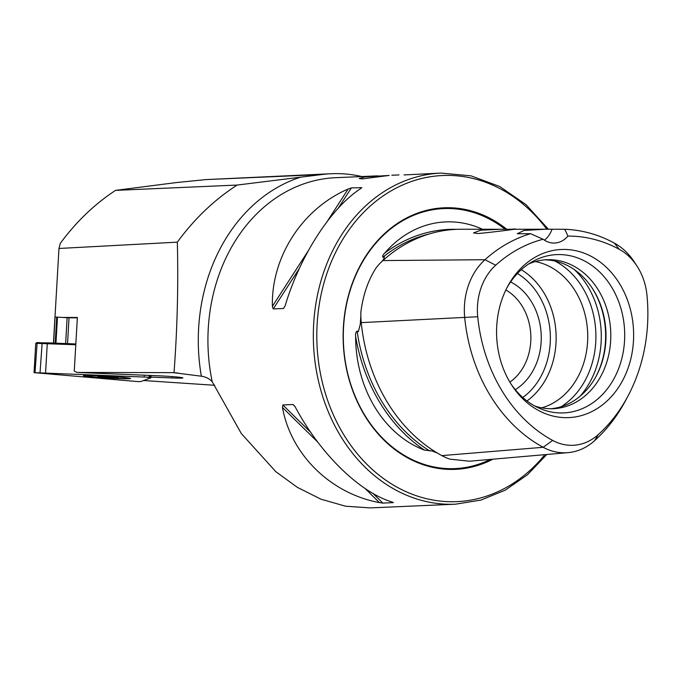 <?xml version="1.0" encoding="UTF-8"?>
<svg xmlns="http://www.w3.org/2000/svg" width="681" height="681" viewBox="0 0 681 681"><rect width="100%" height="100%" fill="white"/><g stroke="black" fill="none" stroke-linecap="round" stroke-linejoin="round"><path stroke-width="1.02" d="M360.853 315.882L360.249 324.403L358.3 331.732L357.108 331.068C355.848 332.081 355.354 333.869 355.627 336.431A164.632 134.038 87.5 0 0 424.501 450.115L431.941 450.924L437.279 453.018M500.62 229.242L480.777 230.204L473.499 232.919L477.985 233.54C492.576 232.272 527.979 227.726 511.15 229.276L461.003 229.25A164.359 133.816 87.5 0 0 382.875 260.568A67.955 55.331 87.5 0 0 376.406 267.446C368.319 279.763 363.143 294.618 360.87 312.017A67.955 55.331 87.5 0 0 361.245 322.615A164.359 133.816 87.5 0 0 441.816 455.606A67.955 55.331 -92.5 0 0 450.005 459.156L469.507 461.224L568.005 452.644A63.631 51.807 -92.5 0 1 543.166 447.289L441.816 455.606M456.764 229.335A164.632 134.038 87.5 0 0 384.663 253.136C382.909 254.847 382.305 256.201 382.85 257.214L384.416 256.814L383.641 259.265L382.194 261.104M404.054 174.932L441.092 173.093A165.704 134.906 87.5 0 0 314.341 355.857A165.704 134.906 87.5 0 0 455.529 504.187L480.99 500.075L505.259 490.15L527.46 474.768L546.792 454.491M362.318 178.882L389.115 175.443L364.752 176.932L359.202 178.533L362.318 178.882M545.472 229.225L564.787 229.284L567.928 236.077A152.859 124.444 87.5 0 1 619.276 249.323A56.455 45.959 87.5 0 1 637.033 266.135A56.455 45.959 87.5 0 1 646.95 295.001A152.859 124.444 87.5 0 1 627.925 396.146A152.859 124.444 87.5 0 1 598.301 434.563A56.455 45.959 -92.5 0 1 552.657 440.428A152.859 124.444 87.5 0 1 477.73 316.75A56.455 45.959 87.5 0 1 495.7 265.207A152.859 124.444 87.5 0 1 543.14 239.261L530.559 233.685L517.279 233.762L523.978 230.459L545.472 229.225L511.15 229.276M384.663 253.136A116.74 95.042 -92.5 0 1 482.446 229.242M424.501 450.115A116.74 95.042 -92.5 0 1 356.333 350.664A116.74 95.042 -92.5 0 1 355.627 336.431M506.758 229.259A130.905 106.576 87.5 0 0 392.716 226.764A130.905 106.576 87.5 0 0 343.914 352.179A130.905 106.576 87.5 0 0 492.891 459.19M515.304 389.694A59.238 48.232 87.5 0 0 540.901 330.532A59.238 48.232 87.5 0 0 510.605 281.943M509.865 382.109A51.782 42.162 87.5 0 0 530.55 331.494A51.782 42.162 87.5 0 0 505.847 289.978M541.727 407.842A74.569 60.711 87.5 0 0 587.286 327.459A74.569 60.711 87.5 0 0 535.351 261.564M595.969 376.576A76.476 62.269 87.5 0 0 605.179 326.548A76.476 62.269 87.5 0 0 592.104 287.995M550.912 408.745A74.569 60.711 87.5 0 0 596.275 376.006A74.569 60.711 87.5 0 0 605.554 326.659A74.569 60.711 87.5 0 0 592.461 288.531A74.569 60.711 87.5 0 0 544.425 259.87M534.713 405.97A74.569 60.711 87.5 0 0 553.321 408.694A74.569 60.711 87.5 0 0 610.355 326.454A74.569 60.711 87.5 0 0 546.826 259.708A74.569 60.711 87.5 0 0 528.524 264.041M510.937 383.871A79.226 64.508 87.5 0 0 539.148 408.174A79.226 64.508 87.5 0 0 624.222 325.527A79.226 64.508 87.5 0 0 532.755 261.461A79.226 64.508 87.5 0 0 506.758 288.123M633.126 324.803A84.138 68.5 87.5 0 0 580.45 251.919A84.138 68.5 87.5 0 0 507.549 286.607A84.138 68.5 87.5 0 0 497.07 342.288A84.138 68.5 87.5 0 0 511.848 385.31A84.138 68.5 87.5 0 0 591.891 411.545A84.138 68.5 87.5 0 0 633.126 324.803M295.231 406.923C319.849 453.376 359.568 492.337 392.222 502.059L393.116 502.646L382.85 503.097L379.453 502.612C330.651 493.597 290.94 454.644 282.462 407.476L282.811 404.965L293.077 404.514L295.231 406.923M393.329 502.527L392.682 502.22M172.114 376.593L172.038 377.955A18.642 0.749 3.3 0 0 182.908 377.904A18.642 0.749 3.3 0 0 156.562 375.699L76.987 372.447L173.246 372.635L201.355 376.201C205.9 376.891 209.518 378.738 212.208 381.735L241.321 433.559L275.831 471.695L297.342 487.341L320.913 499.173L345.573 506.213L370.123 507.907L455.529 504.187M143.546 380.534L214.762 385.284M172.038 377.955L150.961 377.121M177.332 242.147C194.468 218.754 214.404 199.729 237.141 185.062L321.875 174.54A169.85 138.277 -92.5 0 1 331.332 173.732L205.917 179.597L176.498 182.551L115.557 190.365C94.608 204.113 76.17 221.802 60.243 243.432L58.966 248.471L177.332 242.147C178.413 285.56 177.307 329.068 174.013 372.669L178.175 373.06M58.966 248.471L54.991 317.099M76.987 372.447L74.255 371.111L77.37 317.482L62.652 317.448M361.075 188.348L360.913 188.458C331.145 207.569 300.108 255.622 285.135 305.795L283.492 308.476L273.226 308.927L272.374 306.348C271.2 256.882 302.228 208.837 348.153 189.012L351.387 187.896L361.875 187.658M637.033 266.135L634.369 262.032A63.631 51.807 87.5 0 0 614.356 243.091A160.026 130.292 87.5 0 0 564.787 229.284M530.559 233.685A160.026 130.292 87.5 0 0 484.974 259.716A63.631 51.807 87.5 0 0 464.714 317.806A160.026 130.292 87.5 0 0 543.166 447.289L552.657 440.428M543.14 239.261A24.856 20.234 87.5 0 0 554.674 243.049A24.856 20.234 87.5 0 0 567.928 236.077M598.301 434.563L594.607 440.684A63.631 51.807 -92.5 0 1 568.005 452.644M594.607 440.684A160.026 130.292 87.5 0 0 625.626 400.462L627.925 396.146M544.434 240.172A24.856 20.234 87.5 0 0 552.01 229.293M331.332 173.732A169.85 138.277 -92.5 0 1 361.841 176.549M115.557 190.365L237.141 185.062M97.204 375.708A23.614 0.945 -176.7 0 0 83.44 375.75A23.614 0.945 -176.7 0 0 116.809 378.559A23.614 0.945 -176.7 0 0 130.573 378.483A23.614 0.945 -176.7 0 0 97.204 375.708M149.999 375.435L149.897 377.274L34.05 372.643L137.766 381.59L140.652 381.59L150.918 377.844L146.943 377.265L149.897 377.274M151.054 375.478L150.918 377.844M75.787 344.756L35.752 343.309L34.05 372.643M35.752 343.309L37.149 342.543L35.012 372.652M37.149 342.543L42.162 342.849L40.017 372.958M42.162 342.849L47.866 342.858L47.27 343.624L45.576 372.967M144.287 375.214L144.185 376.865M149.309 375.41L149.207 377.172M47.866 342.858L75.829 343.965M55.033 317.125L53.603 343.088M55.204 343.147L56.71 317.099L55.11 317.099M56.71 317.099L57.468 317.133L55.961 343.181M65.631 343.565L67.13 317.729L57.468 317.133M67.13 317.729L69.028 317.806L67.53 343.633M77.345 317.814L69.028 317.806M107.3 376.687L98.549 376.372L100.047 376.627L97.698 376.695L105.283 377.368L118.247 377.572L107.3 376.687M120.009 377.146A20.873 0.834 3.3 0 1 128.76 378.398A20.873 0.834 3.3 0 1 116.877 378.406A20.873 0.834 3.3 0 1 95.936 377.121A20.873 0.834 3.3 0 1 87.185 375.989A20.873 0.834 3.3 0 1 97.783 375.818A20.873 0.834 3.3 0 1 120.009 377.146M505.123 229.25A130.139 105.955 87.5 0 0 392.179 227.76A130.139 105.955 87.5 0 0 344.092 352.111A130.139 105.955 87.5 0 0 490.397 459.403M546.809 229.225A163.219 132.889 87.5 0 0 393.448 189.539A163.219 132.889 87.5 0 0 317.797 355.533A163.219 132.889 87.5 0 0 407.212 492.193A163.219 132.889 87.5 0 0 544.868 454.661M526.983 400.947A74.569 60.711 87.5 0 0 555.696 328.838A74.569 60.711 87.5 0 0 521.263 269.71M522.795 397.5A70.424 57.34 87.5 0 0 549.942 329.374A70.424 57.34 87.5 0 0 517.39 273.515M561.212 406.676A80.426 65.478 87.5 0 0 595.424 326.701A80.426 65.478 87.5 0 0 554.862 261.027M579.923 396.385A82.852 67.453 87.5 0 0 600.787 326.301A82.852 67.453 87.5 0 0 574.398 269.65M212.208 381.735A165.704 134.906 -92.5 0 1 208.931 360.453A165.704 134.906 -92.5 0 1 335.682 177.69L377.861 175.851M201.355 376.201A171.842 139.911 -92.5 0 1 300.27 177.281M495.7 265.207L484.974 259.716L382.875 260.568M619.276 249.323L614.356 243.091M357.108 331.068A162.972 132.684 87.5 0 0 429.762 451.001M361.236 322.505L360.377 322.547M429.37 233.932A162.972 132.684 87.5 0 0 382.85 257.214M477.73 316.75L361.245 322.615M379.453 502.612L364.871 488.311M317.874 442.207L282.462 407.476M382.85 503.097L372.856 493.291M310.911 432.529L282.811 404.965M294.83 406.234L293.077 404.514M283.492 308.476L285.05 306.067M273.226 308.927L299.487 268.263M338.168 208.369L351.387 187.896M272.374 306.348L308.331 250.668M327.186 221.478L348.153 189.012M205.917 179.597L321.875 174.54M114.919 377.308L114.893 377.819M108.917 376.746L108.875 377.589M105.317 376.678L105.283 377.368M391.856 175.238L398.998 174.923M548.418 229.242L525.987 204.632L499.76 186.534L470.988 175.843L441.092 173.093M54.957 317.108L53.45 343.079M128.76 378.398L129.313 378.117M87.185 375.989L86.41 375.478"/></g></svg>
